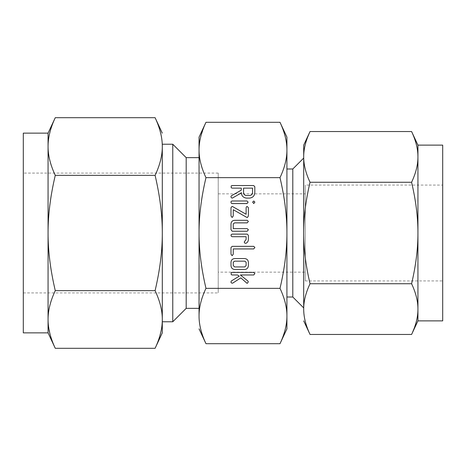 <?xml version="1.0" encoding="UTF-8"?>
<svg xmlns="http://www.w3.org/2000/svg" width="466" height="466" viewBox="0 0 466 466"><rect width="100%" height="100%" fill="white"/><g stroke="black" fill="none" stroke-linecap="round" stroke-linejoin="round"><path stroke-width="0.35" stroke-dasharray="2.33 1.75" d="M162.302 321.773L162.302 146.522C162.349 155.382 159.949 164.993 155.096 175.35C159.949 195.97 162.354 215.187 162.302 233L162.302 321.773M162.302 332.858L162.302 146.522L161.987 140.691M162.302 233C162.349 250.725 159.949 269.942 155.096 290.65C159.949 300.966 162.354 310.572 162.302 319.478L162.04 324.785M162.04 324.79L161.725 327.342M161.719 327.382L161.434 329.153M161.434 329.159L159.261 337.815M159.069 338.398L158.679 339.545M158.673 339.574L158.283 340.669M158.09 341.182L156.792 344.473M156.774 344.514L155.096 348.306M155.096 117.694L156.774 121.486M156.792 121.527L158.09 124.818M158.283 125.331L158.673 126.426M158.679 126.455L159.069 127.602M159.261 128.185L161.096 135.099L161.982 140.685M172.764 321.773L172.764 144.227M55.268 348.306L53.59 344.514M53.573 344.473L52.274 341.182M52.081 340.669L51.697 339.574M51.685 339.545L51.295 338.398M51.103 337.815L50.578 336.108M50.573 336.091L48.382 325.315M48.382 325.309L48.062 319.478C48.015 310.618 50.415 301.007 55.268 290.65C50.415 270.03 48.015 250.813 48.062 233C48.015 215.275 50.415 196.058 55.268 175.35C50.415 165.034 48.015 155.428 48.062 146.522L48.324 141.215M155.096 290.65L55.268 290.65M155.096 175.35L55.268 175.35M48.33 141.21L48.639 138.658M48.645 138.618L48.93 136.847M48.93 136.841L50.573 129.909M50.578 129.892L51.103 128.185M51.295 127.602L51.685 126.455M51.697 126.426L52.081 125.331M52.274 124.818L53.573 121.527M53.59 121.486L55.268 117.694M186.184 308.352L186.184 157.648M48.062 133.142L48.062 332.858M199.046 308.352L199.046 316.018C198.999 307.513 201.306 298.287 205.966 288.349C201.306 268.544 198.999 250.096 199.046 233C198.999 215.985 201.306 197.532 205.966 177.651C201.306 167.754 198.999 158.527 199.046 149.982L199.046 233M23.3 332.858L23.3 133.142M199.046 137.138L199.046 149.982L199.297 144.949M23.3 173.084L23.3 292.916L23.3 173.084L218.222 173.084L218.222 292.916L218.222 173.084M205.966 343.692L204.76 341.007M204.131 339.522L203.089 336.854M202.844 336.178L200.601 328.751M200.596 328.746L199.372 321.779M199.291 321.045L199.046 316.018M199.384 144.076L200.596 137.272M200.601 137.231L204.347 125.954M204.364 125.925L205.966 122.308M23.3 292.916L218.222 292.916M205.966 288.349L280.008 288.349C284.668 298.246 286.974 307.473 286.922 316.018L286.677 321.051M286.584 321.924L285.378 328.728M285.367 328.769L283.986 333.673M283.98 333.691L281.621 340.046M281.61 340.075L280.008 343.692M205.966 177.651L280.008 177.651C284.668 197.456 286.974 215.904 286.922 233C286.969 250.015 284.668 268.468 280.008 288.349M280.008 122.308L281.214 124.993M281.837 126.478L282.879 129.14M283.13 129.822L285.373 137.237M285.373 137.254L286.602 144.221M286.677 144.955L286.922 149.982C286.969 158.487 284.668 167.713 280.008 177.651M218.222 272.144L218.222 193.856L218.222 272.144L305.294 272.144L305.294 193.856L305.294 272.144M286.922 328.862L286.922 149.982M218.222 193.856L305.294 193.856M286.922 168.995L286.922 233M305.294 280.934L305.294 185.066L305.294 280.934L442.7 280.934L442.7 185.066L305.294 185.066M292.794 168.995L292.794 297.005M442.7 185.066L442.7 280.934M417.443 150.069L417.938 156.896L417.938 145.124M411.595 131.534L414.058 137.336M414.175 137.651L415.247 140.72M415.352 141.052L415.719 142.246M415.724 142.27L416.121 143.679M416.132 143.726L416.522 145.275M416.528 145.293L416.866 146.802M416.866 146.807L417.367 149.563M417.938 156.896C417.979 164.696 415.864 173.154 411.595 182.264C415.864 200.415 417.979 217.325 417.938 233L417.938 156.896M303.698 233L303.698 309.104C303.657 301.304 305.766 292.846 310.036 283.736C305.766 265.585 303.651 248.675 303.698 233C303.657 217.401 305.766 200.491 310.036 182.264C305.766 173.189 303.651 164.737 303.698 156.896L303.698 307.91M303.698 145.124L303.698 156.896L303.972 151.794M303.978 151.765L304.764 146.807M304.77 146.802L305.912 142.27M305.917 142.246L306.284 141.052M306.389 140.72L307.461 137.645M309.267 133.229L310.036 131.534M310.036 182.264L411.595 182.264M442.7 145.124L442.7 320.876M417.938 320.876L417.938 233C417.979 248.599 415.864 265.509 411.595 283.736C415.864 292.811 417.979 301.263 417.938 309.104L417.658 314.206M310.036 283.736L411.595 283.736M310.036 334.466L307.577 328.664M307.461 328.349L306.389 325.28M306.284 324.948L305.917 323.753M305.912 323.73L305.515 322.321M305.498 322.274L305.108 320.725M305.102 320.707L304.764 319.198M304.764 319.193L304.269 316.437M304.193 315.931L303.698 309.104M417.658 314.235L416.866 319.193M416.866 319.198L415.724 323.73M415.719 323.753L415.352 324.948M415.247 325.28L414.175 328.355M412.369 332.771L411.595 334.466M246.875 283.159L240.811 277.876L232.546 283.212L231.247 282.885L230.926 281.837L231.561 280.841L239.262 276.169L237.514 274.981L232.085 274.981L231.212 274.556L231.171 272.796L232.08 272.406L253.731 272.406L254.89 273.53L253.737 274.981L240.386 274.981L247.924 281.039L248.331 281.895L247.137 283.392L246.875 283.159M244.708 269.511L234.672 269.511C232.359 269.22 231.136 267.898 231.002 265.544L231.002 262.218C231.206 259.976 232.429 258.764 234.672 258.572L244.708 258.572C246.922 258.811 248.145 260.022 248.378 262.218L248.378 265.544C248.238 267.892 247.015 269.214 244.708 269.511M233.256 262.195L233.256 265.573L234.625 266.936L244.755 266.936L246.124 265.573L246.124 262.195L244.755 261.146L234.625 261.146L233.256 262.195M232.132 255.7L231.002 254.215L231.002 247.51L232.155 246.351L253.737 246.351L254.89 247.475L253.731 248.926L233.256 248.926L233.256 254.209L232.132 255.7M248.378 239.477C248.326 241.324 247.458 242.617 245.78 243.363L244.563 242.955L244.26 241.918L246.124 239.442L246.124 236.699L232.167 236.699L231.293 236.274L231.252 234.515L232.161 234.124L247.219 234.124L248.378 235.289L248.378 239.477M247.219 231.229L232.161 231.229L231.002 229.755L231.002 223.936C231.206 221.7 232.429 220.482 234.672 220.296L247.219 220.296L248.378 221.42L247.213 222.865L234.614 222.865L233.256 223.913L233.256 228.655L247.213 228.655L248.378 229.785L247.219 231.229M247.382 217.54L233.256 209.729L233.256 215.997L232.132 217.476L231.002 215.997L231.002 207.673L231.998 206.45L232.72 206.654L246.124 214.261L246.124 207.673L246.45 206.817L247.248 206.514L248.378 207.673L248.378 215.997L247.382 217.54M248.133 202.127L246.997 203.566L232.074 203.566L231.357 203.258L230.926 202.127L231.177 201.382L232.074 200.992L246.997 200.992L248.133 202.127M253.754 200.992L254.89 202.11L253.754 203.566L252.636 202.11L253.754 200.992M241.301 192.516L241.301 192.947L232.703 197.887L232.091 198.097L231.258 197.636L230.926 196.588L231.357 195.796L241.301 190.145L241.301 188.124L232.109 188.124L231.218 187.705L231.177 185.94L232.074 185.55L253.655 185.55L254.809 186.697L254.809 192.481C254.605 195.784 252.887 197.654 249.66 198.097L246.432 198.097C243.211 197.66 241.499 195.802 241.301 192.516M252.555 192.487L252.555 188.124L243.549 188.124L243.549 192.487C243.683 194.305 244.644 195.318 246.432 195.522L249.66 195.522C251.442 195.312 252.409 194.299 252.555 192.487"/><path stroke-width="0.7" d="M252.636 202.11L253.754 200.992L254.89 202.11L253.754 203.566L252.636 202.11M246.997 200.992L248.133 202.127L246.997 203.566L232.074 203.566L231.357 203.258L230.926 202.127L231.177 201.382L232.074 200.992L246.997 200.992M248.378 215.997L247.382 217.54L246.788 217.366L233.256 209.729L233.256 215.997L232.132 217.476L231.002 215.997L231.002 207.673L231.998 206.45L232.72 206.654L246.124 214.261L246.124 207.673L246.45 206.817L247.248 206.514L248.378 207.673L248.378 215.997M248.378 229.785L247.219 231.229L232.161 231.229L231.002 229.755L231.002 223.936C231.206 221.7 232.429 220.482 234.672 220.296L247.219 220.296L248.378 221.42L247.213 222.865L234.614 222.865L233.256 223.913L233.256 228.655L247.213 228.655L248.378 229.785M248.378 235.289L248.378 239.477C248.326 241.324 247.458 242.617 245.78 243.363L244.563 242.955L244.26 241.918L246.124 239.442L246.124 236.699L232.167 236.699L231.293 236.274L231.002 235.254L231.252 234.515L232.161 234.124L247.219 234.124L248.378 235.289M233.256 254.209L232.132 255.7L231.002 254.215L231.002 247.51L232.155 246.351L253.737 246.351L254.89 247.475L253.731 248.926L233.256 248.926L233.256 254.209M248.378 265.544C248.238 267.892 247.015 269.214 244.708 269.511L234.672 269.511C232.359 269.22 231.136 267.898 231.002 265.544L231.002 262.218C231.206 259.976 232.429 258.764 234.672 258.572L244.708 258.572C246.922 258.811 248.145 260.022 248.378 262.218L248.378 265.544M286.922 233C286.969 215.985 284.668 197.532 280.008 177.651C284.668 167.754 286.974 158.527 286.922 149.982C286.969 141.472 284.668 132.245 280.008 122.308L286.922 137.138L286.922 316.018C286.969 307.513 284.668 298.287 280.008 288.349C284.668 268.544 286.974 250.096 286.922 233L286.922 168.995L292.794 168.995L303.698 158.09M205.966 177.651C201.306 197.456 198.999 215.904 199.046 233L199.046 149.982C198.999 158.487 201.306 167.713 205.966 177.651L280.008 177.651M205.966 288.349C201.306 298.246 198.999 307.473 199.046 316.018L199.046 233C198.999 250.015 201.306 268.468 205.966 288.349L280.008 288.349M247.137 283.392L240.811 277.876L232.546 283.212L231.247 282.885L230.926 281.837L231.561 280.841L239.262 276.169L237.514 274.981L232.085 274.981L231.212 274.556L231.171 272.796L232.08 272.406L253.731 272.406L254.89 273.53L253.737 274.981L240.386 274.981L247.924 281.039L248.331 281.895L247.137 283.392M246.432 198.097C243.211 197.66 241.499 195.802 241.301 192.516L241.301 192.947L232.703 197.887L232.091 198.097L231.258 197.636L230.926 196.588L231.357 195.796L241.301 190.145L241.301 188.124L232.109 188.124L231.218 187.705L231.177 185.94L232.074 185.55L253.655 185.55L254.809 186.697L254.809 192.481C254.605 195.784 252.887 197.654 249.66 198.097L246.432 198.097M199.046 157.648L186.184 157.648L172.764 144.227L162.302 144.227L162.302 332.858L155.096 348.306C159.949 337.99 162.354 328.384 162.302 319.478C162.349 310.618 159.949 301.007 155.096 290.65C159.949 270.03 162.354 250.813 162.302 233C162.349 215.275 159.949 196.058 155.096 175.35C159.949 165.034 162.354 155.428 162.302 146.522L162.302 233M162.302 144.227L162.302 146.522C162.349 137.656 159.949 128.051 155.096 117.694L162.302 133.142M159.261 337.815L159.069 338.398M158.283 340.669L158.09 341.182M158.09 124.818L158.283 125.331M159.069 127.602L159.261 128.185M162.302 321.773L172.764 321.773L186.184 308.352L199.046 308.352L199.046 233M172.764 144.227L172.764 321.773M55.268 117.694C50.415 128.01 48.015 137.616 48.062 146.522C48.015 155.382 50.415 164.993 55.268 175.35C50.415 195.97 48.015 215.187 48.062 233C48.015 250.725 50.415 269.942 55.268 290.65C50.415 300.966 48.015 310.572 48.062 319.478C48.015 328.344 50.415 337.949 55.268 348.306L48.062 332.858L48.062 133.142L55.268 117.694L155.096 117.694M155.096 175.35L55.268 175.35M155.096 290.65L55.268 290.65M155.096 348.306L55.268 348.306M52.274 341.182L52.081 340.669M51.295 338.398L51.103 337.815M51.103 128.185L51.295 127.602M52.081 125.331L52.274 124.818M186.184 157.648L186.184 308.352M48.062 133.142L23.3 133.142L23.3 332.858L48.062 332.858M199.046 149.982L199.046 137.138L205.966 122.308C201.306 132.204 198.999 141.431 199.046 149.982M199.046 328.862L205.966 343.692L280.008 343.692C284.668 333.796 286.974 324.569 286.922 316.018L286.922 328.862L280.008 343.692M204.76 341.007L204.131 339.522M203.089 336.854L202.844 336.178M199.372 321.779L199.291 321.045M199.046 316.018C198.999 324.528 201.306 333.755 205.966 343.692M199.297 144.949L199.384 144.076M286.677 321.051L286.584 321.924M205.966 122.308L280.008 122.308M281.214 124.993L281.837 126.478M282.879 129.14L283.13 129.822M286.602 144.221L286.677 144.955M286.922 149.982L286.922 137.138M303.698 233L303.698 145.124L310.036 131.534C305.766 140.604 303.651 149.062 303.698 156.896C303.657 164.696 305.766 173.154 310.036 182.264C305.766 200.415 303.651 217.325 303.698 233C303.657 248.599 305.766 265.509 310.036 283.736C305.766 292.811 303.651 301.263 303.698 309.104L303.698 233L303.698 307.91L292.794 297.005L286.922 297.005M292.794 297.005L292.794 168.995M310.036 182.264L411.595 182.264C415.864 173.189 417.979 164.737 417.938 156.896L417.938 145.124L411.595 131.534L310.036 131.534M414.058 137.336L414.175 137.651M415.247 140.72L415.352 141.052M417.367 149.563L417.443 150.069M306.284 141.052L306.389 140.72M307.461 137.645L309.267 133.229M310.036 283.736L411.595 283.736C415.864 265.585 417.979 248.675 417.938 233L417.938 156.896C417.979 149.097 415.864 140.645 411.595 131.534M411.595 182.264C415.864 200.491 417.979 217.401 417.938 233L417.938 320.876L442.7 320.876L442.7 145.124L417.938 145.124M303.698 320.876L310.036 334.466L411.595 334.466L417.938 320.876M307.577 328.664L307.461 328.349M306.389 325.28L306.284 324.948M304.269 316.437L304.193 315.931M415.352 324.948L415.247 325.28M414.175 328.355L412.369 332.771M303.698 309.104C303.657 316.903 305.766 325.355 310.036 334.466M411.595 334.466C415.864 325.396 417.979 316.938 417.938 309.104C417.979 301.304 415.864 292.846 411.595 283.736M233.256 265.573L234.625 266.936L244.755 266.936L246.124 265.573L246.124 262.195L244.755 261.146L234.625 261.146L233.256 262.195L233.256 265.573M252.555 188.124L243.549 188.124L243.549 192.487C243.683 194.305 244.644 195.318 246.432 195.522L249.66 195.522C251.442 195.312 252.409 194.299 252.555 192.487L252.555 188.124"/></g></svg>
